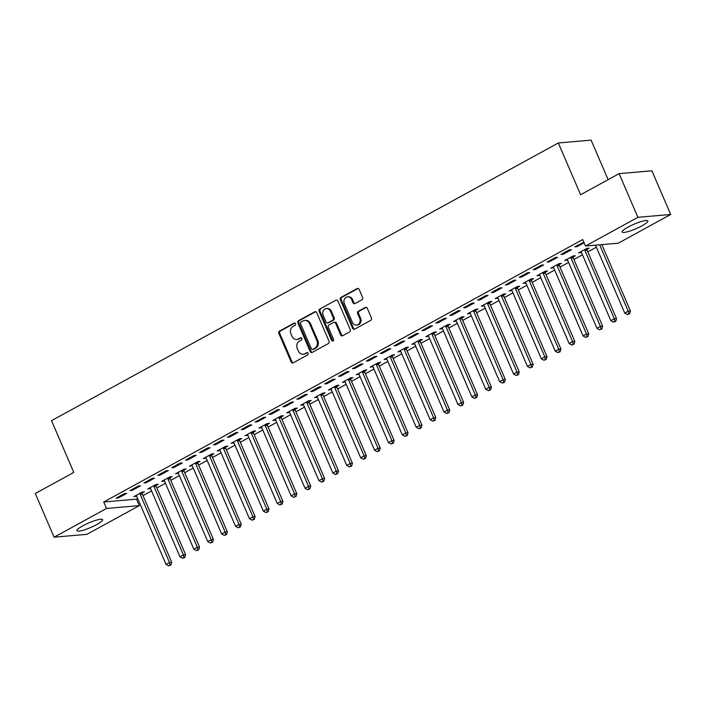 <?xml version="1.0" encoding="UTF-8"?>
<svg xmlns="http://www.w3.org/2000/svg" width="706" height="706" viewBox="0 0 706 706"><rect width="100%" height="100%" fill="white"/><g stroke="black" fill="none" stroke-linecap="round" stroke-linejoin="round"><path stroke-width="1.06" d="M295.47 323.719A1.227 1.068 -95 0 0 294.04 323.127L279.541 331.07A1.756 1.527 -95 0 0 278.861 333.409L291.163 361.984A1.756 1.527 -95 0 0 293.219 362.822L307.71 354.88A1.227 1.068 -95 0 0 306.757 352.665L304.877 353.688A5.622 4.88 -95 0 1 303.174 354.209A5.622 4.88 -95 0 1 298.329 350.997L297.297 348.614A5.622 4.88 -95 0 1 299.476 341.148L301.356 340.115A1.227 1.068 -95 0 0 300.394 337.892L298.523 338.924A5.622 4.88 -95 0 1 296.82 339.445A5.622 4.88 -95 0 1 291.966 336.232L290.943 333.85A5.622 4.88 -95 0 1 293.114 326.375L294.993 325.351A1.227 1.068 -95 0 0 295.47 323.719M641.895 225.876A13.961 2.471 -23.3 0 1 622.171 232A13.961 2.471 -23.3 0 1 628.075 227.076A13.961 2.471 -23.3 0 1 647.808 220.952A13.961 2.471 -23.3 0 1 641.895 225.876M96.731 524.576A13.961 2.471 -23.3 0 1 76.998 530.7A13.961 2.471 -23.3 0 1 82.911 525.776A13.961 2.471 -23.3 0 1 102.644 519.651A13.961 2.471 -23.3 0 1 96.731 524.576M361.931 299.768A1.756 1.527 -95 0 0 362.61 297.429L359.151 289.416A1.756 1.527 -95 0 0 357.104 288.569L341.007 297.394A1.756 1.527 -95 0 0 340.327 299.732L352.629 328.308A1.756 1.527 -95 0 0 354.686 329.146L370.782 320.33A1.756 1.527 -95 0 0 371.462 317.991L367.288 308.31A1.756 1.527 -95 0 0 365.24 307.463L358.357 311.24A1.756 1.527 -95 0 0 357.668 313.579L359.742 318.38A4.695 4.077 -95 0 1 356.495 325.06A4.695 4.077 -95 0 1 352.444 322.377L344.334 303.562A4.695 4.077 -95 0 1 347.581 296.882A4.695 4.077 -95 0 1 351.641 299.565L352.991 302.697A1.756 1.527 -95 0 0 355.039 303.545L361.931 299.768M585.512 246.023L637.915 217.316L670.7 214.465L618.297 243.182L585.512 246.023L582.724 239.555L103.729 502.001L106.509 508.47L139.294 505.628L86.891 534.336L54.106 537.187L106.509 508.47M54.106 537.187L35.3 493.512L73.803 472.411L51.512 420.652L558.314 142.974L580.606 194.741L619.109 173.641L637.915 217.316M316.72 312.661A1.756 1.527 -95 0 0 314.673 311.823L298.576 320.639A1.756 1.527 -95 0 0 297.897 322.977L310.199 351.562A1.756 1.527 -95 0 0 312.246 352.4L328.352 343.575A1.756 1.527 -95 0 0 329.031 341.245L316.72 312.661M319.792 309.016L335.888 300.2A1.756 1.527 -95 0 1 337.936 301.038L350.247 329.614A1.756 1.527 -95 0 1 349.567 331.952L342.675 335.729A1.756 1.527 -95 0 1 340.627 334.891L335.632 323.295A1.756 1.527 -95 0 0 333.585 322.457L329.014 324.963A1.756 1.527 -95 0 0 328.334 327.293L333.532 339.365A1.227 1.068 -95 0 1 331.626 340.407L319.112 311.355A1.756 1.527 -95 0 1 319.792 309.016L335.888 300.2M608.122 179.659L591.098 140.123L558.314 142.974M560.935 254.46L563.15 254.266L571.489 249.695L569.274 249.889L560.935 254.46M586.96 249.386L589.21 248.159L586.995 248.353L578.655 252.916L581.444 252.413M533.136 269.692L535.351 269.498L543.691 264.926L541.476 265.121L533.136 269.692M559.161 264.618L561.411 263.391L559.196 263.585L550.856 268.148L553.645 267.645L583.05 335.924L586.518 334.017L557.122 265.756A1.791 1.553 85 0 1 556.963 265.094L556.946 264.812M505.328 284.924L507.543 284.73L515.892 280.158L513.677 280.353L505.328 284.924M531.362 279.85L533.604 278.623L531.397 278.817L523.049 283.38L525.838 282.877L555.243 351.156L558.72 349.249L529.323 280.988A1.791 1.553 85 0 1 529.165 280.326L529.147 280.044M477.53 300.156L479.745 299.962L488.084 295.39L485.869 295.585L477.53 300.156M503.555 295.082L505.805 293.855L503.59 294.049L495.25 298.612L498.039 298.108L527.444 366.388L530.921 364.481L501.525 296.22A1.791 1.553 85 0 1 501.366 295.558L501.339 295.276M449.731 315.388L451.946 315.194L460.286 310.622L458.07 310.816L449.731 315.388M475.756 310.313L478.006 309.087L475.791 309.281L467.451 313.843L470.24 313.34M421.932 330.62L424.147 330.426L432.487 325.854L430.272 326.048L421.932 330.62M447.957 325.545L450.207 324.319L447.992 324.513L439.653 329.075L442.441 328.572M394.133 345.852L396.348 345.658L404.688 341.086L402.473 341.28L394.133 345.852M420.158 340.777L422.409 339.551L420.194 339.745L411.854 344.307L414.643 343.804L444.048 412.083L447.516 410.177L418.12 341.916A1.791 1.553 85 0 1 417.961 341.254L417.943 340.972M366.335 361.084L368.55 360.89L376.889 356.318L374.674 356.512L366.335 361.084M392.36 356.009L394.61 354.783L392.395 354.977L384.055 359.539L386.835 359.036L416.24 427.315L419.717 425.409L390.321 357.148A1.791 1.553 85 0 1 390.162 356.486L390.144 356.203M338.527 376.316L340.742 376.121L349.082 371.55L346.867 371.744L338.527 376.316M364.552 371.241L366.802 370.015L364.587 370.209L356.248 374.771L359.036 374.268L388.441 442.547L391.918 440.641L362.522 372.38A1.791 1.553 85 0 1 362.363 371.718L362.337 371.435M310.728 391.548L312.943 391.353L321.283 386.782L319.068 386.976L310.728 391.548M336.753 386.473L339.004 385.247L336.788 385.441L328.449 390.003L331.238 389.5M282.93 406.78L285.145 406.585L293.484 402.014L291.269 402.208L282.93 406.78M308.954 401.705L311.205 400.478L308.99 400.673L300.65 405.235L303.439 404.732M255.131 422.011L257.346 421.817L265.685 417.246L263.47 417.44L255.131 422.011M281.156 416.937L283.406 415.71L281.191 415.905L272.851 420.467L275.64 419.964L305.045 488.243L308.513 486.337L279.117 418.076A1.791 1.553 85 0 1 278.958 417.414L278.941 417.131M227.332 437.243L229.547 437.049L237.887 432.478L235.672 432.672L227.332 437.243M253.357 432.169L255.607 430.942L253.392 431.137L245.053 435.699L247.841 435.196L277.237 503.475L280.714 501.569L251.318 433.307A1.791 1.553 85 0 1 251.16 432.646L251.142 432.363M199.524 452.475L201.739 452.281L210.079 447.71L207.864 447.904L199.524 452.475M225.558 447.401L227.8 446.174L225.585 446.368L217.245 450.931L220.034 450.428L249.439 518.707L252.916 516.801L223.52 448.539A1.791 1.553 85 0 1 223.361 447.878L223.343 447.595M171.726 467.707L173.941 467.513L182.28 462.942L180.065 463.136L171.726 467.707M197.751 462.633L200.001 461.406L197.786 461.6L189.446 466.163L192.235 465.66M143.927 482.939L146.142 482.745L154.482 478.174L152.267 478.368L143.927 482.939M169.952 477.865L172.202 476.638L169.987 476.832L161.648 481.395L164.436 480.892M116.128 498.171L118.343 497.977L126.683 493.406L124.468 493.6L116.128 498.171M142.153 493.097L144.403 491.87L142.188 492.064L133.849 496.627L136.637 496.124L166.042 564.403L169.519 562.497L140.115 494.235A1.791 1.553 85 0 1 139.956 493.573L139.938 493.291M103.729 502.001L136.505 499.151L137.67 498.524M143 495.594L151.569 490.908M156.9 487.978L165.469 483.292M170.799 480.362L179.368 475.676M184.698 472.746L193.267 468.06M198.607 465.13L207.167 460.444M212.506 457.514L221.066 452.828M226.405 449.899L234.966 445.212M240.305 442.283L248.865 437.596M254.204 434.667L262.773 429.98M268.103 427.051L276.673 422.365M282.003 419.435L290.572 414.749M295.902 411.819L304.471 407.133M309.802 404.203L318.371 399.517M323.701 396.587L332.27 391.901M337.6 388.971L346.169 384.285M351.509 381.355L360.069 376.669M365.408 373.739L373.968 369.053M379.307 366.123L387.868 361.428M393.207 358.507L401.767 353.812M407.106 350.891L415.675 346.196M421.005 343.275L429.575 338.58M434.905 335.659L443.474 330.964M448.804 328.043L457.373 323.348M462.704 320.427L471.273 315.732M476.603 312.811L485.172 308.116M490.511 305.195L499.071 300.5M504.411 297.579L512.971 292.884M518.31 289.963L526.87 285.268M532.209 282.347L540.77 277.652M546.109 274.731L554.678 270.036M560.008 267.115L568.577 262.42M573.907 259.499L582.476 254.804M587.807 251.883L596.376 247.188M156.052 485.481L158.303 484.254L156.088 484.448L147.748 489.011L150.537 488.508L179.942 556.787L183.419 554.881L154.014 486.619A1.791 1.553 85 0 1 153.855 485.957L153.837 485.675M130.028 490.555L132.243 490.361L140.582 485.79L138.367 485.984L130.028 490.555M183.851 470.249L186.102 469.022L183.887 469.216L175.547 473.779L178.336 473.276L207.74 541.555L211.218 539.649L181.821 471.387A1.791 1.553 85 0 1 181.663 470.725L181.636 470.443M157.826 475.323L160.041 475.129L168.381 470.558L166.166 470.752L157.826 475.323M211.65 455.017L213.9 453.79L211.685 453.984L203.346 458.547L206.134 458.044L235.539 526.323L239.016 524.417L209.62 456.155A1.791 1.553 85 0 1 209.461 455.494L209.435 455.211M185.625 460.091L187.84 459.897L196.18 455.326L193.965 455.52L185.625 460.091M239.458 439.785L241.708 438.558L239.493 438.753L231.153 443.315L233.933 442.812M213.433 444.859L215.648 444.665L223.987 440.094L221.772 440.288L213.433 444.859M267.256 424.553L269.507 423.326L267.292 423.521L258.952 428.083L261.741 427.58M241.231 429.627L243.446 429.433L251.786 424.862L249.571 425.056L241.231 429.627M295.055 409.321L297.305 408.094L295.09 408.289L286.751 412.851L289.539 412.348L318.944 480.627L322.421 478.721L293.016 410.46A1.791 1.553 85 0 1 292.858 409.798L292.84 409.515M269.03 414.396L271.245 414.201L279.585 409.63L277.37 409.824L269.03 414.396M322.854 394.089L325.104 392.863L322.889 393.057L314.549 397.619L317.338 397.116L346.743 465.395L350.22 463.489L320.824 395.228A1.791 1.553 85 0 1 320.656 394.566L320.639 394.283M296.829 399.164L299.044 398.969L307.384 394.398L305.168 394.592L296.829 399.164M350.653 378.857L352.903 377.631L350.688 377.825L342.348 382.387L345.137 381.884L374.542 450.163L378.019 448.257L348.623 379.996A1.791 1.553 85 0 1 348.464 379.334L348.437 379.051M324.628 383.932L326.843 383.737L335.182 379.166L332.967 379.36L324.628 383.932M378.46 363.625L380.702 362.399L378.487 362.593L370.147 367.155L372.936 366.652M352.426 368.7L354.641 368.506L362.99 363.934L360.775 364.128L352.426 368.7M406.259 348.393L408.509 347.167L406.294 347.361L397.955 351.923L400.743 351.42M380.234 353.468L382.449 353.274L390.789 348.702L388.574 348.896L380.234 353.468M434.058 333.161L436.308 331.935L434.093 332.129L425.753 336.691L428.542 336.188L457.947 404.467L461.415 402.561L432.019 334.3A1.791 1.553 85 0 1 431.86 333.638L431.843 333.356M408.033 338.236L410.248 338.042L418.587 333.47L416.372 333.664L408.033 338.236M461.856 317.929L464.107 316.703L461.892 316.897L453.552 321.459L456.341 320.956L485.746 389.235L489.223 387.329L459.818 319.068A1.791 1.553 85 0 1 459.659 318.406L459.641 318.124M435.831 323.004L438.047 322.81L446.386 318.238L444.171 318.432L435.831 323.004M489.655 302.697L491.905 301.471L489.69 301.665L481.351 306.227L484.139 305.724L513.544 374.003L517.021 372.097L487.625 303.836A1.791 1.553 85 0 1 487.467 303.174L487.44 302.892M463.63 307.772L465.845 307.578L474.185 303.006L471.97 303.201L463.63 307.772M517.454 287.466L519.704 286.239L517.489 286.433L509.15 290.996L511.938 290.493M491.429 292.54L493.644 292.346L501.984 287.774L499.769 287.969L491.429 292.54M545.261 272.234L547.512 271.007L545.297 271.201L536.957 275.764L539.737 275.261M519.237 277.308L521.452 277.114L529.791 272.542L527.576 272.737L519.237 277.308M573.06 257.002L575.311 255.775L573.095 255.969L564.756 260.532L567.545 260.029L596.949 328.308L600.418 326.401L571.022 258.14A1.791 1.553 85 0 1 570.863 257.478L570.845 257.196M547.035 262.076L549.25 261.882L557.59 257.311L555.375 257.505L547.035 262.076M583.871 242.211L574.834 246.844L577.049 246.65L584.118 242.776M619.109 173.641L651.894 170.79L670.7 214.465M136.505 499.151L139.294 505.628M136.064 496.442L135.711 495.612M118.343 497.977L117.99 497.148M149.963 488.826L149.61 487.996M132.243 490.361L131.89 489.532M163.863 481.21L163.51 480.38M146.142 482.745L145.789 481.916M177.762 473.594L177.409 472.764M160.041 475.129L159.688 474.3M191.661 465.978L191.308 465.148M173.941 467.513L173.588 466.684M205.561 458.362L205.208 457.532M187.84 459.897L187.487 459.068M219.46 450.746L219.107 449.916M201.739 452.281L201.386 451.452M233.359 443.13L233.006 442.3M215.648 444.665L215.286 443.836M247.268 435.514L246.906 434.684M229.547 437.049L229.185 436.22M261.167 427.898L260.805 427.068M243.446 429.433L243.085 428.604M275.066 420.282L274.705 419.452M257.346 421.817L256.984 420.988M288.966 412.666L288.613 411.836M271.245 414.201L270.892 413.372M302.865 405.05L302.512 404.22M285.145 406.585L284.792 405.756M316.765 397.434L316.412 396.604M299.044 398.969L298.691 398.14M330.664 389.818L330.311 388.988M312.943 391.353L312.59 390.524M344.563 382.202L344.21 381.372M326.843 383.737L326.49 382.908M358.463 374.586L358.11 373.756M340.742 376.121L340.389 375.292M372.362 366.97L372.009 366.14M354.641 368.506L354.288 367.676M386.27 359.354L385.908 358.524M368.55 360.89L368.188 360.06M400.17 351.738L399.808 350.908M382.449 353.274L382.087 352.444M414.069 344.122L413.707 343.292M396.348 345.658L395.987 344.828M427.968 336.506L427.607 335.677M410.248 338.042L409.886 337.212M441.868 328.89L441.515 328.061M424.147 330.426L423.794 329.596M455.767 321.274L455.414 320.445M438.047 322.81L437.694 321.98M469.667 313.658L469.313 312.829M451.946 315.194L451.593 314.364M483.566 306.042L483.213 305.213M465.845 307.578L465.492 306.748M497.465 298.426L497.112 297.597M479.745 299.962L479.392 299.132M511.365 290.81L511.012 289.981M493.644 292.346L493.291 291.516M525.264 283.194L524.911 282.365M507.543 284.73L507.19 283.9M539.172 275.578L538.81 274.749M521.452 277.114L521.09 276.284M553.072 267.962L552.71 267.133M535.351 269.498L534.989 268.668M566.971 260.346L566.609 259.517M549.25 261.882L548.889 261.052M580.87 252.73L580.508 251.901M563.15 254.266L562.797 253.436M577.049 246.65L576.696 245.82M296.82 339.445L297.703 339.365A5.622 4.88 -95 0 0 299.406 338.845L298.523 338.924M301.215 337.856L299.406 338.845M303.174 354.209L304.065 354.13A5.622 4.88 -95 0 0 305.769 353.609L304.877 353.688M307.578 352.621L305.769 353.609M294.861 323.083L280.423 330.99A1.756 1.527 -95 0 0 279.744 333.329L292.055 361.904A1.756 1.527 -95 0 0 293.122 362.875M315.653 311.699A1.756 1.527 -95 0 0 315.556 311.743L299.459 320.568A1.756 1.527 -95 0 0 298.779 322.898L311.09 351.482A1.756 1.527 -95 0 0 312.158 352.444M301.03 322.042A1.227 1.068 -95 0 0 300.553 323.675L311.355 348.764A1.227 1.068 -95 0 0 312.793 349.355L314.77 348.27A5.622 4.88 -95 0 0 316.95 340.795L309.563 323.648A5.622 4.88 -95 0 0 304.71 320.436A5.622 4.88 -95 0 0 303.006 320.956L301.03 322.042M312.423 349.47L313.305 349.391A1.227 1.068 -95 0 0 313.676 349.276L312.793 349.355M304.71 320.436L305.601 320.365A5.622 4.88 -95 0 1 310.446 323.569L317.832 340.716A5.622 4.88 -95 0 1 315.653 348.19L313.676 349.276M334.115 322.298L335.006 322.218A1.756 1.527 -95 0 1 336.524 323.216L341.51 334.812A1.756 1.527 -95 0 0 342.578 335.774M320.674 308.937A1.756 1.527 -95 0 0 319.995 311.275L332.508 340.336A1.227 1.068 -95 0 0 333.117 340.963M330.452 311.267A4.695 4.077 -95 0 0 326.401 308.584A4.695 4.077 -95 0 0 323.154 315.264L326.013 321.901A1.756 1.527 -95 0 0 328.061 322.739L332.632 320.233A1.756 1.527 -95 0 0 333.311 317.894L330.452 311.267L331.343 311.196A4.695 4.077 -95 0 0 327.284 308.513L326.401 308.584M327.531 322.898L328.414 322.818A1.756 1.527 -95 0 0 328.943 322.66L328.061 322.739M331.343 311.196L334.194 317.824A1.756 1.527 -95 0 1 333.514 320.153L328.943 322.66M347.581 296.882L348.464 296.802A4.695 4.077 -95 0 1 352.523 299.485L353.874 302.627A1.756 1.527 -95 0 0 354.941 303.589M356.495 325.06L357.386 324.981A4.695 4.077 -95 0 0 360.625 318.3L359.742 318.38M366.22 307.339A1.756 1.527 -95 0 0 366.132 307.392L359.239 311.161A1.756 1.527 -95 0 0 358.56 313.499L360.625 318.3M358.083 288.445A1.756 1.527 -95 0 0 357.995 288.498L341.889 297.314A1.756 1.527 -95 0 0 341.21 299.653L353.521 328.228A1.756 1.527 -95 0 0 354.589 329.199M170.04 565.109L168.655 565.877L170.931 565.038L170.04 565.109L169.519 562.497L171.734 562.303L142.33 494.041A1.791 1.553 85 0 1 142.171 493.379L142.082 492.117M136.099 495.4L136.284 495.594A1.791 1.553 85 0 1 136.646 496.142M168.655 565.877L166.042 564.403M171.734 562.303L170.931 565.038M183.939 557.493L182.554 558.261L184.831 557.422L183.939 557.493L183.419 554.881L185.634 554.687L156.229 486.425A1.791 1.553 85 0 1 156.07 485.763L155.982 484.501M149.999 487.784L150.184 487.978A1.791 1.553 85 0 1 150.546 488.526M182.554 558.261L179.942 556.787M185.634 554.687L184.831 557.422M163.898 480.168L164.083 480.362A1.791 1.553 85 0 1 164.445 480.91L193.841 549.171L197.318 547.265L199.533 547.071L170.128 478.809A1.791 1.553 85 0 1 169.969 478.147L169.881 476.885M197.848 549.877L196.453 550.645L198.73 549.806L197.848 549.877L197.318 547.265L167.913 479.003A1.791 1.553 85 0 1 167.754 478.341L167.737 478.059M196.453 550.645L193.841 549.171M199.533 547.071L198.73 549.806M88.462 523.067A13.873 2.462 156.7 0 0 89.221 522.74M633.635 224.367A13.873 2.462 156.7 0 0 634.385 224.04M211.747 542.261L210.353 543.029L212.63 542.19L211.747 542.261L211.218 539.649L213.433 539.455L184.037 471.193A1.791 1.553 85 0 1 183.878 470.531L183.781 469.269M177.797 472.552L177.983 472.746A1.791 1.553 85 0 1 178.344 473.294M210.353 543.029L207.74 541.555M213.433 539.455L212.63 542.19M191.697 464.936L191.882 465.13A1.791 1.553 85 0 1 192.244 465.678L221.64 533.939L225.117 532.033L227.332 531.839L197.936 463.577A1.791 1.553 85 0 1 197.777 462.915L197.68 461.653M225.646 534.645L224.252 535.413L226.529 534.574L225.646 534.645L225.117 532.033L195.721 463.771A1.791 1.553 85 0 1 195.562 463.11L195.536 462.827M224.252 535.413L221.64 533.939M227.332 531.839L226.529 534.574M239.546 527.029L238.151 527.797L240.428 526.958L239.546 527.029L239.016 524.417L241.231 524.223L211.835 455.961A1.791 1.553 85 0 1 211.676 455.299L211.579 454.037M205.596 457.32L205.781 457.514A1.791 1.553 85 0 1 206.143 458.062M238.151 527.797L235.539 526.323M241.231 524.223L240.428 526.958M253.445 519.413L252.051 520.181L254.328 519.342L253.445 519.413L252.916 516.801L255.131 516.607L225.735 448.345A1.791 1.553 85 0 1 225.576 447.683L225.488 446.421M219.495 449.704L219.681 449.899A1.791 1.553 85 0 1 220.043 450.446M252.051 520.181L249.439 518.707M255.131 516.607L254.328 519.342M233.395 442.088L233.58 442.283A1.791 1.553 85 0 1 233.942 442.83L263.338 511.091L266.815 509.185L269.03 508.991L239.634 440.729A1.791 1.553 85 0 1 239.475 440.067L239.387 438.805M267.345 511.797L265.95 512.565L268.227 511.726L267.345 511.797L266.815 509.185L237.419 440.923A1.791 1.553 85 0 1 237.26 440.262L237.242 439.979M265.95 512.565L263.338 511.091M269.03 508.991L268.227 511.726M281.244 504.181L279.858 504.949L282.126 504.11L281.244 504.181L280.714 501.569L282.93 501.375L253.533 433.113A1.791 1.553 85 0 1 253.375 432.451L253.286 431.19M247.303 434.472L247.479 434.667A1.791 1.553 85 0 1 247.841 435.214M279.858 504.949L277.237 503.475M282.93 501.375L282.126 504.11M261.202 426.856L261.388 427.051A1.791 1.553 85 0 1 261.741 427.598L291.146 495.859L294.614 493.953L296.829 493.759L267.433 425.497A1.791 1.553 85 0 1 267.274 424.835L267.186 423.574M295.143 496.565L293.758 497.333L296.035 496.495L295.143 496.565L294.614 493.953L265.218 425.692A1.791 1.553 85 0 1 265.059 425.03L265.041 424.747M293.758 497.333L291.146 495.859M296.829 493.759L296.035 496.495M309.043 488.949L307.657 489.717L309.934 488.879L309.043 488.949L308.513 486.337L310.728 486.143L281.332 417.881A1.791 1.553 85 0 1 281.173 417.22L281.085 415.958M275.102 419.24L275.287 419.435A1.791 1.553 85 0 1 275.64 419.982M307.657 489.717L305.045 488.243M310.728 486.143L309.934 488.879M322.942 481.333L321.557 482.101L323.833 481.263L322.942 481.333L322.421 478.721L324.636 478.527L295.232 410.265A1.791 1.553 85 0 1 295.073 409.604L294.984 408.342M289.001 411.624L289.186 411.819A1.791 1.553 85 0 1 289.548 412.366M321.557 482.101L318.944 480.627M324.636 478.527L323.833 481.263M302.9 404.008L303.086 404.203A1.791 1.553 85 0 1 303.448 404.75L332.844 473.011L336.321 471.105L338.536 470.911L309.131 402.649A1.791 1.553 85 0 1 308.972 401.988L308.884 400.726M336.841 473.717L335.456 474.485L337.733 473.647L336.841 473.717L336.321 471.105L306.916 402.844A1.791 1.553 85 0 1 306.757 402.182L306.739 401.899M335.456 474.485L332.844 473.011M338.536 470.911L337.733 473.647M350.75 466.101L349.355 466.869L351.632 466.031L350.75 466.101L350.22 463.489L352.435 463.295L323.039 395.033A1.791 1.553 85 0 1 322.871 394.372L322.783 393.11M316.8 396.393L316.985 396.587A1.791 1.553 85 0 1 317.347 397.134M349.355 466.869L346.743 465.395M352.435 463.295L351.632 466.031M330.699 388.777L330.885 388.971A1.791 1.553 85 0 1 331.246 389.518L360.642 457.779L364.12 455.873L366.335 455.679L336.938 387.417A1.791 1.553 85 0 1 336.78 386.756L336.683 385.494M364.649 458.485L363.255 459.253L365.531 458.415L364.649 458.485L364.12 455.873L334.723 387.612A1.791 1.553 85 0 1 334.565 386.95L334.538 386.667M363.255 459.253L360.642 457.779M366.335 455.679L365.531 458.415M378.548 450.869L377.154 451.637L379.431 450.799L378.548 450.869L378.019 448.257L380.234 448.063L350.838 379.802A1.791 1.553 85 0 1 350.679 379.14L350.582 377.878M344.599 381.161L344.784 381.355A1.791 1.553 85 0 1 345.146 381.902M377.154 451.637L374.542 450.163M380.234 448.063L379.431 450.799M392.448 443.253L391.053 444.021L393.33 443.183L392.448 443.253L391.918 440.641L394.133 440.447L364.737 372.186A1.791 1.553 85 0 1 364.578 371.524L364.481 370.262M358.498 373.545L358.683 373.739A1.791 1.553 85 0 1 359.045 374.286M391.053 444.021L388.441 442.547M394.133 440.447L393.33 443.183M372.397 365.929L372.583 366.123A1.791 1.553 85 0 1 372.945 366.67L402.341 434.931L405.818 433.025L408.033 432.831L378.637 364.57A1.791 1.553 85 0 1 378.478 363.908L378.39 362.646M406.347 435.637L404.953 436.405L407.23 435.567L406.347 435.637L405.818 433.025L376.422 364.764A1.791 1.553 85 0 1 376.263 364.102L376.245 363.819M404.953 436.405L402.341 434.931M408.033 432.831L407.23 435.567M420.246 428.021L418.852 428.789L421.129 427.951L420.246 428.021L419.717 425.409L421.932 425.215L392.536 356.954A1.791 1.553 85 0 1 392.377 356.292L392.289 355.03M386.297 358.313L386.482 358.507A1.791 1.553 85 0 1 386.844 359.054M418.852 428.789L416.24 427.315M421.932 425.215L421.129 427.951M400.205 350.697L400.381 350.891A1.791 1.553 85 0 1 400.743 351.438L430.148 419.699L433.616 417.793L435.831 417.599L406.435 349.338A1.791 1.553 85 0 1 406.277 348.676L406.188 347.414M434.146 420.405L432.76 421.173L435.028 420.335L434.146 420.405L433.616 417.793L404.22 349.532A1.791 1.553 85 0 1 404.061 348.87L404.044 348.587M432.76 421.173L430.148 419.699M435.831 417.599L435.028 420.335M448.045 412.789L446.66 413.557L448.937 412.719L448.045 412.789L447.516 410.177L449.731 409.983L420.335 341.722A1.791 1.553 85 0 1 420.176 341.06L420.088 339.798M414.104 343.081L414.29 343.275A1.791 1.553 85 0 1 414.643 343.822M446.66 413.557L444.048 412.083M449.731 409.983L448.937 412.719M461.945 405.173L460.559 405.941L462.836 405.103L461.945 405.173L461.415 402.561L463.63 402.367L434.234 334.106A1.791 1.553 85 0 1 434.075 333.444L433.987 332.182M428.004 335.465L428.189 335.659A1.791 1.553 85 0 1 428.542 336.206M460.559 405.941L457.947 404.467M463.63 402.367L462.836 405.103M441.903 327.849L442.088 328.043A1.791 1.553 85 0 1 442.45 328.59L471.846 396.851L475.323 394.945L477.538 394.751L448.133 326.49A1.791 1.553 85 0 1 447.975 325.828L447.886 324.566M475.844 397.557L474.458 398.325L476.735 397.487L475.844 397.557L475.323 394.945L445.918 326.684A1.791 1.553 85 0 1 445.76 326.022L445.742 325.74M474.458 398.325L471.846 396.851M477.538 394.751L476.735 397.487M489.743 389.941L488.358 390.709L490.635 389.871L489.743 389.941L489.223 387.329L491.438 387.135L462.033 318.874A1.791 1.553 85 0 1 461.874 318.212L461.786 316.95M455.802 320.233L455.988 320.427A1.791 1.553 85 0 1 456.35 320.974M488.358 390.709L485.746 389.235M491.438 387.135L490.635 389.871M469.702 312.617L469.887 312.811A1.791 1.553 85 0 1 470.249 313.358L499.645 381.619L503.122 379.713L505.337 379.519L475.941 311.258A1.791 1.553 85 0 1 475.773 310.596L475.685 309.334M503.652 382.325L502.257 383.093L504.534 382.255L503.652 382.325L503.122 379.713L473.726 311.452A1.791 1.553 85 0 1 473.558 310.79L473.541 310.508M502.257 383.093L499.645 381.619M505.337 379.519L504.534 382.255M517.551 374.709L516.157 375.477L518.433 374.639L517.551 374.709L517.021 372.097L519.237 371.903L489.84 303.642A1.791 1.553 85 0 1 489.682 302.98L489.585 301.718M483.601 305.001L483.786 305.195A1.791 1.553 85 0 1 484.148 305.742M516.157 375.477L513.544 374.003M519.237 371.903L518.433 374.639M531.45 367.094L530.056 367.861L532.333 367.023L531.45 367.094L530.921 364.481L533.136 364.287L503.74 296.026A1.791 1.553 85 0 1 503.581 295.364L503.484 294.102M497.501 297.385L497.686 297.579A1.791 1.553 85 0 1 498.048 298.126M530.056 367.861L527.444 366.388M533.136 364.287L532.333 367.023M511.4 289.769L511.585 289.963A1.791 1.553 85 0 1 511.947 290.51L541.343 358.772L544.82 356.865L547.035 356.671L517.639 288.41A1.791 1.553 85 0 1 517.48 287.748L517.392 286.486M545.35 359.478L543.955 360.245L546.232 359.407L545.35 359.478L544.82 356.865L515.424 288.604A1.791 1.553 85 0 1 515.265 287.942L515.239 287.66M543.955 360.245L541.343 358.772M547.035 356.671L546.232 359.407M559.249 351.862L557.855 352.629L560.132 351.791L559.249 351.862L558.72 349.249L560.935 349.055L531.539 280.794A1.791 1.553 85 0 1 531.38 280.132L531.291 278.87M525.299 282.153L525.485 282.347A1.791 1.553 85 0 1 525.846 282.894M557.855 352.629L555.243 351.156M560.935 349.055L560.132 351.791M539.199 274.537L539.384 274.731A1.791 1.553 85 0 1 539.746 275.278L569.142 343.54L572.619 341.633L574.834 341.439L545.438 273.178A1.791 1.553 85 0 1 545.279 272.516L545.191 271.254M573.148 344.246L571.754 345.013L574.031 344.175L573.148 344.246L572.619 341.633L543.223 273.372A1.791 1.553 85 0 1 543.064 272.71L543.046 272.428M571.754 345.013L569.142 343.54M574.834 341.439L574.031 344.175M587.048 336.63L585.662 337.397L587.93 336.559L587.048 336.63L586.518 334.017L588.733 333.823L559.337 265.562A1.791 1.553 85 0 1 559.178 264.9L559.09 263.638M553.107 266.921L553.283 267.115A1.791 1.553 85 0 1 553.645 267.662M585.662 337.397L583.05 335.924M588.733 333.823L587.93 336.559M600.947 329.014L599.562 329.781L601.839 328.943L600.947 329.014L600.418 326.401L602.633 326.207L573.237 257.946A1.791 1.553 85 0 1 573.078 257.284L572.99 256.022M567.006 259.305L567.192 259.499A1.791 1.553 85 0 1 567.545 260.046M599.562 329.781L596.949 328.308M602.633 326.207L601.839 328.943M580.906 251.689L581.091 251.883A1.791 1.553 85 0 1 581.453 252.43L610.849 320.692L614.317 318.785L616.532 318.591L587.136 250.33A1.791 1.553 85 0 1 586.977 249.668L586.889 248.406M614.847 321.398L613.461 322.165L615.738 321.327L614.847 321.398L614.317 318.785L584.921 250.524A1.791 1.553 85 0 1 584.762 249.862L584.745 249.58M613.461 322.165L610.849 320.692M616.532 318.591L615.738 321.327M595.502 245.159L624.748 313.076L628.225 311.17L630.44 310.975L601.856 244.611M628.746 313.782L627.36 314.549L629.637 313.711L628.746 313.782L628.225 311.17L599.641 244.797M627.36 314.549L624.748 313.076M630.44 310.975L629.637 313.711M294.799 323.066L294.04 323.127M307.516 352.594L306.757 352.665M301.153 337.83L300.394 337.892M292.055 361.904L291.163 361.984M279.744 333.329L278.861 333.409M280.423 330.99L279.541 331.07M311.09 351.482L310.199 351.562M298.779 322.898L297.897 322.977M299.459 320.568L298.576 320.639M315.556 311.743L314.673 311.823M315.653 348.19L314.77 348.27M317.832 340.716L316.95 340.795M310.446 323.569L309.563 323.648M341.51 334.812L340.627 334.891M336.524 323.216L335.632 323.295M332.508 340.336L331.626 340.407M319.995 311.275L319.112 311.355M333.514 320.153L332.632 320.233M334.194 317.824L333.311 317.894M353.874 302.627L352.991 302.697M352.523 299.485L351.641 299.565M358.56 313.499L357.668 313.579M359.239 311.161L358.357 311.24M366.132 307.392L365.24 307.463M353.521 328.228L352.629 328.308M341.21 299.653L340.327 299.732M341.889 297.314L341.007 297.394M357.995 288.498L357.104 288.569M142.33 494.041L140.115 494.235M142.171 493.379L139.956 493.573M156.229 486.425L154.014 486.619M156.07 485.763L153.855 485.957M170.128 478.809L167.913 479.003M169.969 478.147L167.754 478.341M184.037 471.193L181.821 471.387M183.878 470.531L181.663 470.725M197.936 463.577L195.721 463.771M197.777 462.915L195.562 463.11M211.835 455.961L209.62 456.155M211.676 455.299L209.461 455.494M225.735 448.345L223.52 448.539M225.576 447.683L223.361 447.878M239.634 440.729L237.419 440.923M239.475 440.067L237.26 440.262M253.533 433.113L251.318 433.307M253.375 432.451L251.16 432.646M267.433 425.497L265.218 425.692M267.274 424.835L265.059 425.03M281.332 417.881L279.117 418.076M281.173 417.22L278.958 417.414M295.232 410.265L293.016 410.46M295.073 409.604L292.858 409.798M309.131 402.649L306.916 402.844M308.972 401.988L306.757 402.182M323.039 395.033L320.824 395.228M322.871 394.372L320.656 394.566M336.938 387.417L334.723 387.612M336.78 386.756L334.565 386.95M350.838 379.802L348.623 379.996M350.679 379.14L348.464 379.334M364.737 372.186L362.522 372.38M364.578 371.524L362.363 371.718M378.637 364.57L376.422 364.764M378.478 363.908L376.263 364.102M392.536 356.954L390.321 357.148M392.377 356.292L390.162 356.486M406.435 349.338L404.22 349.532M406.277 348.676L404.061 348.87M420.335 341.722L418.12 341.916M420.176 341.06L417.961 341.254M434.234 334.106L432.019 334.3M434.075 333.444L431.86 333.638M448.133 326.49L445.918 326.684M447.975 325.828L445.76 326.022M462.033 318.874L459.818 319.068M461.874 318.212L459.659 318.406M475.941 311.258L473.726 311.452M475.773 310.596L473.558 310.79M489.84 303.642L487.625 303.836M489.682 302.98L487.467 303.174M503.74 296.026L501.525 296.22M503.581 295.364L501.366 295.558M517.639 288.41L515.424 288.604M517.48 287.748L515.265 287.942M531.539 280.794L529.323 280.988M531.38 280.132L529.165 280.326M545.438 273.178L543.223 273.372M545.279 272.516L543.064 272.71M559.337 265.562L557.122 265.756M559.178 264.9L556.963 265.094M573.237 257.946L571.022 258.14M573.078 257.284L570.863 257.478M587.136 250.33L584.921 250.524M586.977 249.668L584.762 249.862"/></g></svg>

